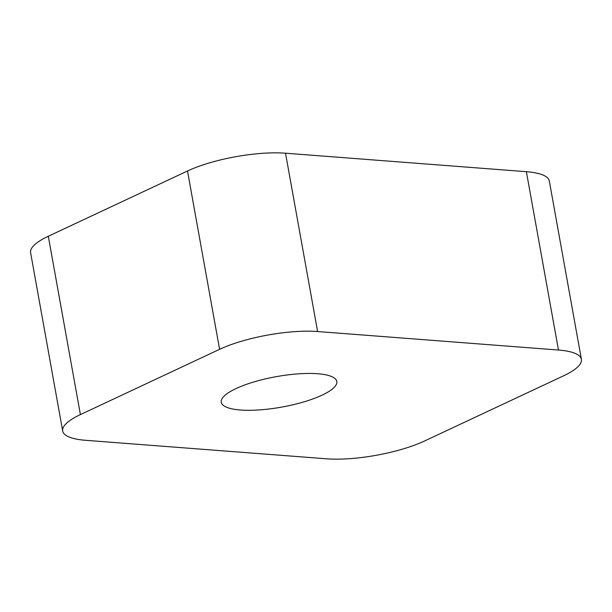 <?xml version="1.0" encoding="UTF-8"?>
<svg xmlns="http://www.w3.org/2000/svg" width="612" height="612" viewBox="0 0 612 612"><rect width="100%" height="100%" fill="white"/><g stroke="black" fill="none" stroke-linecap="round" stroke-linejoin="round"><path stroke-width="0.92" d="M322.042 395.168A58.698 15.461 169.8 0 0 336.807 381.475A58.698 15.461 169.8 0 0 298.449 373.84A58.698 15.461 169.8 0 0 236.018 388.566A58.698 15.461 169.8 0 0 221.261 402.26A58.698 15.461 169.8 0 0 259.61 409.895A58.698 15.461 169.8 0 0 322.042 395.168M62.692 431.024L30.6 252.687A70.441 18.551 -10.2 0 1 48.31 236.247L80.401 414.592A70.441 18.551 169.8 0 0 62.692 431.024A70.441 18.551 169.8 0 0 85.619 440.303L326.487 458.801A70.441 18.551 169.8 0 0 424.498 441.015L563.69 375.753A70.441 18.551 169.8 0 0 581.4 359.313A70.441 18.551 169.8 0 0 558.473 350.033L526.381 171.697A70.441 18.551 -10.2 0 1 549.308 180.976L581.4 359.313M317.605 331.536A70.441 18.551 169.8 0 0 219.593 349.33L187.501 170.985A70.441 18.551 -10.2 0 1 285.513 153.199L317.605 331.536L558.473 350.033M80.401 414.592L219.593 349.33M285.513 153.199L526.381 171.697M187.501 170.985L48.31 236.247"/></g></svg>
